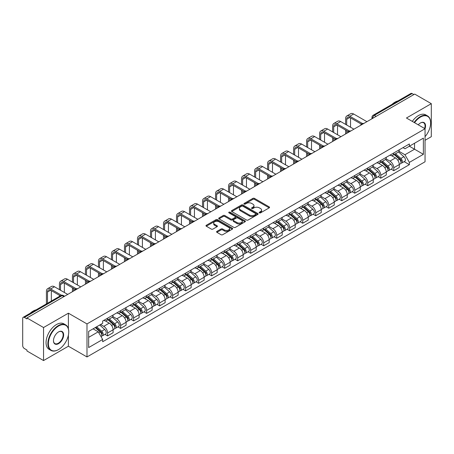 <?xml version="1.0" encoding="UTF-8"?>
<svg xmlns="http://www.w3.org/2000/svg" width="454" height="454" viewBox="0 0 454 454"><rect width="100%" height="100%" fill="white"/><g stroke="black" fill="none" stroke-linecap="round" stroke-linejoin="round"><path stroke-width="0.68" d="M259.376 212.869A0.812 0.465 0 0 0 260.522 212.869L269.222 207.847A1.158 0.67 0 0 0 269.557 207.376A1.158 0.67 0 0 0 269.222 206.905L254.49 198.398A1.158 0.67 0 0 0 252.85 198.398L244.156 203.42A0.812 0.465 0 0 0 243.917 203.75A0.812 0.465 0 0 0 244.156 204.079A0.812 0.465 0 0 0 245.302 204.079L246.426 203.432A3.706 2.139 0 0 1 251.664 203.432L252.889 204.141A3.706 2.139 0 0 1 253.979 205.651A3.706 2.139 0 0 1 252.889 207.166L251.766 207.813A0.812 0.465 0 0 0 251.527 208.142A0.812 0.465 0 0 0 251.766 208.477A0.812 0.465 0 0 0 252.912 208.477L254.036 207.824A3.706 2.139 0 0 1 259.274 207.824L260.505 208.534A3.706 2.139 0 0 1 261.589 210.049A3.706 2.139 0 0 1 260.505 211.558L259.376 212.211A0.812 0.465 0 0 0 259.143 212.54A0.812 0.465 0 0 0 259.376 212.869L259.376 212.211M216.916 231.381A1.158 0.67 0 0 0 216.581 231.852A1.158 0.67 0 0 0 216.916 232.329L221.053 234.712A1.158 0.67 0 0 0 222.687 234.712L232.346 229.139A1.158 0.67 0 0 0 232.686 228.663A1.158 0.67 0 0 0 232.346 228.192L217.614 219.685A1.158 0.67 0 0 0 215.979 219.685L206.32 225.263A1.158 0.67 0 0 0 205.98 225.734A1.158 0.67 0 0 0 206.32 226.206L211.309 229.088A1.158 0.67 0 0 0 212.949 229.088L217.08 226.705A1.158 0.67 0 0 0 217.421 226.234A1.158 0.67 0 0 0 217.08 225.757L214.606 224.327A3.099 1.788 0 0 1 213.698 223.067A3.099 1.788 0 0 1 215.61 221.416A3.099 1.788 0 0 1 218.987 221.802L228.685 227.403A3.099 1.788 0 0 1 229.593 228.663A3.099 1.788 0 0 1 227.681 230.314A3.099 1.788 0 0 1 224.304 229.928L222.687 228.998A1.158 0.67 0 0 0 221.053 228.998L216.916 231.381L216.916 232.329L221.053 229.957L221.053 228.998M86.992 323.923L68.395 313.186L43.544 327.533L26.951 317.953L414.706 94.086L431.3 103.665L406.449 118.012L425.046 128.749L86.992 323.923L86.992 356.952L425.046 161.777L425.046 128.749M246.505 220.02A1.158 0.67 0 0 0 248.145 220.02L257.804 214.441A1.158 0.67 0 0 0 258.139 213.97A1.158 0.67 0 0 0 257.804 213.493L243.072 204.992A1.158 0.67 0 0 0 241.432 204.992L231.773 210.565A1.158 0.67 0 0 0 231.432 211.036A1.158 0.67 0 0 0 231.773 211.513L246.505 220.02M229.276 213.045A0.812 0.465 0 0 1 230.099 213.159L230.099 212.194L245.075 220.843A1.158 0.67 0 0 1 245.415 221.319A1.158 0.67 0 0 1 245.075 221.79L235.416 227.363A1.158 0.67 0 0 1 233.782 227.363L219.044 218.862L223.181 216.49L223.181 215.525L219.044 217.914A1.158 0.67 0 0 0 218.709 218.385A1.158 0.67 0 0 0 219.044 218.862L219.044 217.914M223.181 216.49A1.158 0.67 0 0 1 224.815 216.49L224.815 215.525A1.158 0.67 0 0 0 223.181 215.525M224.815 215.525L230.791 218.976A1.158 0.67 0 0 0 232.431 218.976L235.172 217.392A1.158 0.67 0 0 0 235.507 216.921A1.158 0.67 0 0 0 235.172 216.45L228.952 212.858A0.812 0.465 0 0 1 228.714 212.529A0.812 0.465 0 0 1 229.213 212.097A0.812 0.465 0 0 1 230.099 212.194M43.544 327.533L43.544 360.561L26.951 350.982L26.951 350.017L24.368 348.524A2.361 1.362 -120 0 1 22.7 345.636L22.7 318.385A2.361 1.362 -120 0 1 23.188 317.306L60.961 295.497A2.361 1.362 60 0 1 62.141 295.616L24.368 317.425A2.361 1.362 -120 0 0 23.188 317.306M425.046 140.303L431.3 136.694L431.3 103.665M43.544 360.561L68.395 346.215L86.992 356.952M26.951 317.953L26.951 318.918L24.368 317.425M376.099 116.377L374.346 115.367A2.361 1.362 60 0 0 373.165 115.248L410.944 93.439A2.361 1.362 60 0 1 412.119 93.558L374.346 115.367A2.361 1.362 120 0 0 372.677 118.256L372.677 118.352M413.872 94.568L412.119 93.558M393.777 152.964A5.425 3.133 60 0 1 392.653 155.399L398.158 152.221A5.425 3.133 -120 0 0 399.282 149.786M385.962 158.809L389.941 161.102A5.425 3.133 60 0 1 393.777 167.747L399.282 164.569A5.425 3.133 -120 0 0 395.445 157.924L391.501 155.648M399.282 164.569L399.282 167.503L393.777 170.681L391.138 169.16M392.653 155.399A5.425 3.133 60 0 1 389.98 155.154M393.777 167.747L393.777 170.681M380.764 160.478A5.425 3.133 60 0 1 379.646 162.912L385.145 159.734A5.425 3.133 -120 0 0 386.269 157.3M378.131 176.668L380.77 178.195L386.269 175.017L386.269 172.077A5.425 3.133 -120 0 0 382.433 165.438L378.494 163.162M379.646 162.912A5.425 3.133 60 0 1 376.973 162.668M372.955 166.317L376.934 168.61A5.425 3.133 60 0 1 380.77 175.255L380.77 178.195M367.757 167.986A5.425 3.133 60 0 1 366.633 170.42L372.138 167.242A5.425 3.133 -120 0 0 373.262 164.808M365.118 184.182L367.757 185.703L373.262 182.525L373.262 179.591A5.425 3.133 -120 0 0 369.425 172.946L365.487 170.67M366.633 170.42A5.425 3.133 60 0 1 363.966 170.176M359.948 173.825L363.921 176.124A5.425 3.133 60 0 1 367.757 182.769L367.757 185.703M354.75 175.499A5.425 3.133 60 0 1 353.626 177.934L359.131 174.756A5.425 3.133 -120 0 0 360.255 172.321M352.111 191.69L354.75 193.211L360.255 190.039L360.255 187.099A5.425 3.133 -120 0 0 356.418 180.454L352.48 178.184M353.626 177.934A5.425 3.133 60 0 1 350.953 177.684M346.941 181.339L350.914 183.632A5.425 3.133 60 0 1 354.75 190.277L354.75 193.211M341.743 183.007A5.425 3.133 60 0 1 340.619 185.442L346.124 182.264A5.425 3.133 -120 0 0 347.248 179.829M339.104 199.198L341.743 200.725L347.248 197.547L347.248 194.607A5.425 3.133 -120 0 0 343.411 187.967L339.473 185.692M340.619 185.442A5.425 3.133 60 0 1 337.946 185.198M333.928 188.847L337.907 191.145A5.425 3.133 60 0 1 341.743 197.785L341.743 200.725M328.73 190.515A5.425 3.133 60 0 1 327.612 192.95L333.111 189.778A5.425 3.133 -120 0 0 334.235 187.337M326.097 206.712L328.736 208.233L334.235 205.055L334.235 202.121A5.425 3.133 -120 0 0 330.399 195.475L326.46 193.2M327.612 192.95A5.425 3.133 60 0 1 324.939 192.706M320.921 196.361L324.899 198.653A5.425 3.133 60 0 1 328.736 205.299L328.736 208.233M315.723 198.029A5.425 3.133 60 0 1 314.599 200.464L320.104 197.286A5.425 3.133 -120 0 0 321.228 194.851M313.084 214.22L315.723 215.746L321.228 212.568L321.228 209.629A5.425 3.133 -120 0 0 317.391 202.989L313.453 200.713M314.599 200.464A5.425 3.133 60 0 1 311.932 200.22M307.914 203.869L311.887 206.161A5.425 3.133 60 0 1 315.723 212.807L315.723 215.746M302.716 205.537A5.425 3.133 60 0 1 301.592 207.972L307.097 204.794A5.425 3.133 -120 0 0 308.221 202.359M300.077 221.734L302.716 223.254L308.221 220.077L308.221 217.143A5.425 3.133 -120 0 0 304.384 210.497L300.446 208.221M301.592 207.972A5.425 3.133 60 0 1 298.919 207.728M294.907 211.382L298.88 213.675A5.425 3.133 60 0 1 302.716 220.321L302.716 223.254M289.709 213.051A5.425 3.133 60 0 1 288.585 215.485L294.09 212.307A5.425 3.133 -120 0 0 295.214 209.873M287.07 229.242L289.709 230.768L295.214 227.59L295.214 224.651A5.425 3.133 -120 0 0 291.377 218.005L287.439 215.735M288.585 215.485A5.425 3.133 60 0 1 285.912 215.241M281.894 218.89L285.872 221.183A5.425 3.133 60 0 1 289.709 227.829L289.709 230.768M276.702 220.559A5.425 3.133 60 0 1 275.578 222.993L281.077 219.815A5.425 3.133 -120 0 0 282.201 217.381M274.063 236.755L276.702 238.276L282.201 235.098L282.201 232.164A5.425 3.133 -120 0 0 278.364 225.519L274.426 223.243M275.578 222.993A5.425 3.133 60 0 1 272.905 222.749M268.887 226.398L272.865 228.697A5.425 3.133 60 0 1 276.702 235.337L276.702 238.276M263.689 228.067A5.425 3.133 60 0 1 262.565 230.507L268.07 227.329A5.425 3.133 -120 0 0 269.194 224.895M261.05 244.263L263.689 245.784L269.194 242.606L269.194 239.672A5.425 3.133 -120 0 0 265.357 233.027L261.419 230.751M262.565 230.507A5.425 3.133 60 0 1 259.898 230.257M255.88 233.912L259.853 236.205A5.425 3.133 60 0 1 263.689 242.85L263.689 245.784M250.682 235.581A5.425 3.133 60 0 1 249.558 238.015L255.063 234.837A5.425 3.133 -120 0 0 256.187 232.403M248.043 251.771L250.682 253.298L256.187 250.12L256.187 247.18A5.425 3.133 -120 0 0 252.35 240.541L248.412 238.265M249.558 238.015A5.425 3.133 60 0 1 246.891 237.771M242.873 241.42L246.845 243.719A5.425 3.133 60 0 1 250.682 250.358L250.682 253.298M237.675 243.089A5.425 3.133 60 0 1 236.551 245.523L242.056 242.345A5.425 3.133 -120 0 0 243.179 239.911M235.036 259.285L237.675 260.806L243.179 257.628L243.179 254.694A5.425 3.133 -120 0 0 239.343 248.049L235.405 245.773M236.551 245.523A5.425 3.133 60 0 1 233.878 245.279M229.86 248.934L233.838 251.227A5.425 3.133 60 0 1 237.675 257.872L237.675 260.806M224.668 250.602A5.425 3.133 60 0 1 223.544 253.037L229.043 249.859A5.425 3.133 -120 0 0 230.167 247.424M222.029 266.793L224.668 268.32L230.167 265.142L230.167 262.202A5.425 3.133 -120 0 0 226.33 255.557L222.392 253.287M223.544 253.037A5.425 3.133 60 0 1 220.871 252.793M216.853 256.442L220.831 258.735A5.425 3.133 60 0 1 224.668 265.38L224.668 268.32M211.655 258.11A5.425 3.133 60 0 1 210.531 260.545L216.036 257.367A5.425 3.133 -120 0 0 217.16 254.932M209.016 274.307L211.655 275.828L217.16 272.65L217.16 269.716A5.425 3.133 -120 0 0 213.323 263.07L209.385 260.795M210.531 260.545A5.425 3.133 60 0 1 207.864 260.301M203.846 263.95L207.819 266.248A5.425 3.133 60 0 1 211.655 272.894L211.655 275.828M198.648 265.624A5.425 3.133 60 0 1 197.524 268.059L203.029 264.881A5.425 3.133 -120 0 0 204.152 262.446M196.009 281.815L198.648 283.336L204.152 280.163L204.152 277.224A5.425 3.133 -120 0 0 200.316 270.578L196.378 268.308M197.524 268.059A5.425 3.133 60 0 1 194.857 267.809M190.839 271.464L194.811 273.756A5.425 3.133 60 0 1 198.648 280.402L198.648 283.336M185.641 273.132A5.425 3.133 60 0 1 184.517 275.567L190.022 272.389A5.425 3.133 -120 0 0 191.145 269.954M183.002 289.323L185.641 290.849L191.145 287.671L191.145 284.732A5.425 3.133 -120 0 0 187.309 278.092L183.371 275.816M184.517 275.567A5.425 3.133 60 0 1 181.844 275.323M177.826 278.972L181.804 281.27A5.425 3.133 60 0 1 185.641 287.91L185.641 290.849M172.633 280.64A5.425 3.133 60 0 1 171.51 283.075L177.009 279.902A5.425 3.133 -120 0 0 178.133 277.462M169.995 296.837L172.633 298.357L178.133 295.179L178.133 292.245A5.425 3.133 -120 0 0 174.296 285.6L170.358 283.324M171.51 283.075A5.425 3.133 60 0 1 168.837 282.831M164.819 286.485L168.797 288.778A5.425 3.133 60 0 1 172.633 295.423L172.633 298.357M159.621 288.154A5.425 3.133 60 0 1 158.497 290.588L164.002 287.41A5.425 3.133 -120 0 0 165.125 284.976M156.982 304.345L159.621 305.871L165.125 302.693L165.125 299.754A5.425 3.133 -120 0 0 161.289 293.114L157.351 290.838M158.497 290.588A5.425 3.133 60 0 1 155.83 290.344M151.812 293.993L155.784 296.286A5.425 3.133 60 0 1 159.621 302.931L159.621 305.871M146.614 295.662A5.425 3.133 60 0 1 145.49 298.096L150.995 294.918A5.425 3.133 -120 0 0 152.118 292.484M143.975 311.858L146.614 313.379L152.118 310.201L152.118 307.267A5.425 3.133 -120 0 0 148.282 300.622L144.344 298.346M145.49 298.096A5.425 3.133 60 0 1 142.823 297.852M138.805 301.501L142.777 303.8A5.425 3.133 60 0 1 146.614 310.445L146.614 313.379M133.607 303.176A5.425 3.133 60 0 1 132.483 305.61L137.988 302.432A5.425 3.133 -120 0 0 139.111 299.998M130.968 319.366L133.607 320.893L139.111 317.715L139.111 314.775A5.425 3.133 -120 0 0 135.275 308.13L131.337 305.86M132.483 305.61A5.425 3.133 60 0 1 129.81 305.366M125.798 309.015L129.77 311.308A5.425 3.133 60 0 1 133.607 317.953L133.607 320.893M120.599 310.684A5.425 3.133 60 0 1 119.476 313.118L124.975 309.94A5.425 3.133 -120 0 0 126.099 307.506M117.961 326.874L120.599 328.401L126.099 325.223L126.099 322.289A5.425 3.133 -120 0 0 122.262 315.644L118.324 313.368M119.476 313.118A5.425 3.133 60 0 1 116.803 312.874M112.785 316.523L116.763 318.821A5.425 3.133 60 0 1 120.599 325.461L120.599 328.401M107.587 318.192A5.425 3.133 60 0 1 106.463 320.632L111.968 317.454A5.425 3.133 -120 0 0 113.091 315.019M104.948 334.388L107.587 335.909L113.091 332.731L113.091 329.797A5.425 3.133 -120 0 0 109.255 323.152L105.317 320.876M106.463 320.632A5.425 3.133 60 0 1 103.796 320.382M100.584 324.502L103.75 326.33A5.425 3.133 60 0 1 107.587 332.975L107.587 335.909M402.987 147.646L404.951 148.776L423.378 138.135L414.542 143.243L414.542 149.213L404.951 154.746L398.975 151.296M88.661 337.356L98.251 331.817L102.666 339.473L88.661 347.56L88.661 331.386L102.666 323.299L102.666 321.035L409.372 143.963L409.372 146.228L423.378 154.315L409.372 162.401L404.951 154.746M423.378 138.135L423.378 154.315M102.666 339.473L102.666 341.737L409.372 164.666L409.372 162.401M68.395 313.186L68.395 328.798M68.395 335.092L68.395 346.215M98.251 331.817L93.081 328.832M404.145 161.647L409.372 164.666M259.699 212.983L260.505 212.523A3.706 2.139 0 0 0 261.589 211.008L261.589 210.049M253.979 205.651L253.979 206.615A3.706 2.139 0 0 1 252.889 208.125L252.089 208.59M269.205 207.858L254.49 199.363A1.158 0.67 0 0 0 252.85 199.363L244.479 204.192M257.787 214.453L243.072 205.951A1.158 0.67 0 0 0 241.432 205.951L231.79 211.519M255.755 214.299A0.812 0.465 0 0 0 255.994 213.97A0.812 0.465 0 0 0 255.755 213.635L242.822 206.173A0.812 0.465 0 0 0 241.676 206.173L240.489 206.854A3.706 2.139 0 0 0 239.406 208.369A3.706 2.139 0 0 0 240.489 209.879L249.331 214.986A3.706 2.139 0 0 0 254.569 214.986L255.755 214.299L255.755 215.264A0.812 0.465 0 0 0 255.994 214.929L255.994 213.97M239.406 208.369L239.406 209.334A3.706 2.139 0 0 0 240.489 210.843L240.489 209.879M255.755 215.264L254.569 215.945A3.706 2.139 0 0 1 249.331 215.945L240.489 210.843M224.815 216.49L230.791 219.94A1.158 0.67 0 0 0 232.431 219.94L235.172 218.357A1.158 0.67 0 0 0 235.507 217.886L235.507 216.921M230.099 213.159L245.058 221.796M236.994 222.556A3.099 1.788 0 0 0 240.365 222.942A3.099 1.788 0 0 0 242.277 221.291A3.099 1.788 0 0 0 241.369 220.031L237.953 218.056A1.158 0.67 0 0 0 236.318 218.056L233.572 219.64A1.158 0.67 0 0 0 233.237 220.111A1.158 0.67 0 0 0 233.572 220.582L236.994 222.556L236.994 223.521A3.099 1.788 0 0 0 240.365 223.907A3.099 1.788 0 0 0 242.277 222.256L242.277 221.291M233.237 220.111L233.237 221.075A1.158 0.67 0 0 0 233.572 221.546L233.572 220.582M236.994 223.521L233.572 221.546M229.593 228.663L229.593 229.628A3.099 1.788 0 0 1 227.681 231.279A3.099 1.788 0 0 1 224.304 230.893L222.687 229.957A1.158 0.67 0 0 0 221.053 229.957M213.698 223.067L213.698 224.026A3.099 1.788 0 0 0 214.606 225.292L214.606 224.327M217.08 225.757L217.08 226.705L214.606 225.292M232.329 229.145L217.614 220.65A1.158 0.67 0 0 0 215.979 220.65L206.332 226.217M394.151 154.536L399.452 159.263A2.951 1.703 60 0 1 400.377 163.826L399.276 164.462M394.293 154.661L396.785 156.102M394.685 154.224L400.587 159.49A1.413 0.817 60 0 1 401.03 161.675A1.413 0.817 60 0 1 400.899 161.726M395.57 153.719L400.871 158.446A2.951 1.703 60 0 1 401.796 163.003A2.951 1.703 60 0 1 400.905 163.099M398.527 151.942L403.873 156.715A2.951 1.703 60 0 1 404.798 161.272L401.796 163.003M346.703 125.02L346.703 119.288A4.421 2.554 60 0 1 347.616 117.263A4.421 2.554 60 0 1 349.83 117.484L361.316 124.118M366.923 121.672L353.666 114.016A5.953 3.439 -120 0 0 350.687 113.721L346.85 115.935A5.953 3.439 -120 0 0 345.619 118.664L345.619 124.39M362.394 123.488L349.83 116.23A5.953 3.439 -120 0 0 346.85 115.935M345.619 130.071L345.619 133.975M346.703 133.345L346.703 130.701M350.539 127.233L350.539 117.892M381.144 162.044L386.445 166.777A2.951 1.703 60 0 1 387.37 171.334L386.269 171.97M381.286 162.169L383.778 163.61M381.678 161.738L387.574 166.998A1.413 0.817 60 0 1 388.022 169.189A1.413 0.817 60 0 1 387.892 169.24M382.563 161.227L387.864 165.954A2.951 1.703 60 0 1 388.789 170.517A2.951 1.703 60 0 1 387.898 170.608M385.514 159.45L390.866 164.223A2.951 1.703 60 0 1 391.791 168.78L388.789 170.517M368.137 169.558L373.438 174.285A2.951 1.703 60 0 1 374.363 178.842L373.262 179.478M368.273 169.683L370.77 171.124M368.671 169.246L374.567 174.512A1.413 0.817 60 0 1 375.01 176.697A1.413 0.817 60 0 1 374.885 176.748M369.55 168.735L374.851 173.468A2.951 1.703 60 0 1 375.776 178.025A2.951 1.703 60 0 1 374.891 178.121M372.507 166.964L377.853 171.731A2.951 1.703 60 0 1 378.778 176.294L375.776 178.025M333.696 132.528L333.696 126.802A4.421 2.554 60 0 1 334.609 124.776A4.421 2.554 60 0 1 336.823 124.992L348.309 131.626M353.916 129.18L340.659 121.53A5.953 3.439 -120 0 0 337.68 121.235L333.843 123.448A5.953 3.439 -120 0 0 332.612 126.172L332.612 131.904M349.387 130.996L336.823 123.743A5.953 3.439 -120 0 0 333.843 123.448M332.612 137.585L332.612 141.483M333.696 140.859L333.696 138.209M337.532 134.742L337.532 125.4M320.689 140.036L320.689 134.31A4.421 2.554 60 0 1 321.602 132.284A4.421 2.554 60 0 1 323.816 132.506L335.302 139.14M340.909 136.694L327.652 129.038A5.953 3.439 -120 0 0 324.672 128.743L320.836 130.956A5.953 3.439 -120 0 0 319.605 133.686L319.605 139.412M336.38 138.51L323.816 131.251A5.953 3.439 -120 0 0 320.836 130.956M319.605 145.093L319.605 148.991M320.689 148.367L320.689 145.723M324.519 142.255L324.519 132.914M425.046 136.682A14.386 8.308 120 0 0 430.63 122.972A14.386 8.308 120 0 0 420.461 117.098A14.386 8.308 120 0 0 414.553 122.694M414.122 122.444A14.744 8.512 -60 0 1 420.211 116.667A14.744 8.512 -60 0 1 427.577 115.935A14.744 8.512 -60 0 1 430.63 122.682A14.744 8.512 -60 0 1 430.63 122.83M418.253 124.827A7.196 4.154 -60 0 1 420.461 122.972L420.461 122.972A7.196 4.154 -60 0 1 425.04 128.749M424.604 128.493A6.838 3.95 120 0 0 423.627 122.779A6.838 3.95 120 0 0 420.33 123.045M392.046 104.346A14.744 8.512 -60 0 1 395.025 102.127A14.744 8.512 -60 0 1 398.005 100.907M412.289 121.383A14.744 8.512 -60 0 1 418.372 115.605A14.744 8.512 -60 0 1 425.744 114.873L427.577 115.935M58.305 349.682L58.555 349.535A14.386 8.308 120 0 0 68.73 331.914A14.386 8.308 120 0 0 58.555 326.04A14.386 8.308 120 0 0 48.385 343.661A14.386 8.308 120 0 0 58.555 349.535L58.305 349.682A14.744 8.512 -60 0 1 50.939 350.409A14.744 8.512 -60 0 1 48.674 338.599A14.744 8.512 -60 0 1 58.305 325.609A14.744 8.512 -60 0 1 65.677 324.877A14.744 8.512 -60 0 1 68.73 331.624A14.744 8.512 -60 0 1 68.73 331.772M58.555 331.914L58.555 331.914A7.196 4.154 -60 0 1 63.645 334.853A7.196 4.154 -60 0 1 58.555 343.661A7.196 4.154 -60 0 1 53.47 340.727A7.196 4.154 -60 0 1 58.555 331.914L58.555 331.914M53.47 340.579A6.838 3.95 120 0 0 54.889 343.57A6.838 3.95 120 0 0 58.305 343.23A6.838 3.95 120 0 0 62.777 337.203A6.838 3.95 120 0 0 61.727 331.721A6.838 3.95 120 0 0 58.43 331.988M30.146 313.288A14.744 8.512 -60 0 1 33.125 311.069A14.744 8.512 -60 0 1 36.104 309.849M50.939 350.409L49.1 349.353A14.744 8.512 -60 0 1 46.841 337.538A14.744 8.512 -60 0 1 56.472 324.548A14.744 8.512 -60 0 1 63.844 323.821L65.677 324.877M355.124 177.066L360.425 181.799A2.951 1.703 60 0 1 361.35 186.356L360.255 186.991M355.266 177.191L357.763 178.632M355.664 176.759L361.56 182.02A1.413 0.817 60 0 1 362.003 184.211A1.413 0.817 60 0 1 361.872 184.262M356.543 176.248L361.844 180.976A2.951 1.703 60 0 1 362.769 185.538A2.951 1.703 60 0 1 361.878 185.629M359.5 174.472L364.846 179.245A2.951 1.703 60 0 1 365.771 183.802L362.769 185.538M342.117 184.574L347.418 189.307A2.951 1.703 60 0 1 348.343 193.864L347.242 194.499M342.259 184.704L344.751 186.14M342.651 184.267L348.553 189.534A1.413 0.817 60 0 1 348.995 191.719A1.413 0.817 60 0 1 348.865 191.77M343.536 183.757L348.837 188.489A2.951 1.703 60 0 1 349.762 193.046A2.951 1.703 60 0 1 348.871 193.143M346.493 181.986L351.839 186.753A2.951 1.703 60 0 1 352.764 191.316L349.762 193.046M329.11 192.087L334.411 196.815A2.951 1.703 60 0 1 335.336 201.377L334.235 202.013M329.252 192.212L331.743 193.654M329.644 191.775L335.54 197.042A1.413 0.817 60 0 1 335.988 199.232A1.413 0.817 60 0 1 335.858 199.283M330.529 191.27L335.829 195.997A2.951 1.703 60 0 1 336.755 200.554A2.951 1.703 60 0 1 335.864 200.651M333.48 189.494L338.832 194.267A2.951 1.703 60 0 1 339.757 198.824L336.755 200.554M307.676 147.55L307.676 141.818A4.421 2.554 60 0 1 308.595 139.798A4.421 2.554 60 0 1 310.803 140.014L322.295 146.648M327.901 144.202L314.639 136.546A5.953 3.439 -120 0 0 311.665 136.251L307.829 138.47A5.953 3.439 -120 0 0 306.592 141.194L306.592 146.926M323.367 146.018L310.803 138.765A5.953 3.439 -120 0 0 307.829 138.47M306.592 152.606L306.592 156.505M307.676 155.875L307.676 153.231M311.512 149.763L311.512 140.422M294.669 155.058L294.669 149.332A4.421 2.554 60 0 1 295.582 147.306A4.421 2.554 60 0 1 297.796 147.527L309.282 154.156M314.889 151.715L301.632 144.06A5.953 3.439 -120 0 0 298.653 143.765L294.816 145.978A5.953 3.439 -120 0 0 293.585 148.702L293.585 154.434M310.36 153.526L297.796 146.273A5.953 3.439 -120 0 0 294.816 145.978M293.585 160.114L293.585 164.013M294.669 163.389L294.669 160.739M298.505 157.277L298.505 147.936M281.662 162.572L281.662 156.84A4.421 2.554 60 0 1 282.575 154.814A4.421 2.554 60 0 1 284.789 155.035L296.275 161.669M301.882 159.223L288.625 151.568A5.953 3.439 -120 0 0 285.645 151.273L281.809 153.492A5.953 3.439 -120 0 0 280.578 156.216L280.578 161.942M297.353 161.039L284.789 153.781A5.953 3.439 -120 0 0 281.809 153.492M280.578 167.622L280.578 171.527M281.662 170.897L281.662 168.252M285.498 164.785L285.498 155.444M316.103 199.595L321.404 204.328A2.951 1.703 60 0 1 322.329 208.885L321.228 209.521M316.239 199.72L318.736 201.162M316.637 199.289L322.533 204.55A1.413 0.817 60 0 1 322.976 206.74A1.413 0.817 60 0 1 322.851 206.791M317.516 198.778L322.817 203.511A2.951 1.703 60 0 1 323.747 208.068A2.951 1.703 60 0 1 322.856 208.165M320.473 197.002L325.819 201.775A2.951 1.703 60 0 1 326.744 206.332L323.747 208.068M268.654 170.08L268.654 164.354A4.421 2.554 60 0 1 269.568 162.328A4.421 2.554 60 0 1 271.781 162.543L283.268 169.177M288.875 166.737L275.618 159.082A5.953 3.439 -120 0 0 272.638 158.787L268.802 161A5.953 3.439 -120 0 0 267.571 163.724L267.571 169.456M284.346 168.548L271.781 161.295A5.953 3.439 -120 0 0 268.802 161M267.571 175.136L267.571 179.035M268.654 178.411L268.654 175.76M272.491 172.293L272.491 162.958M303.09 207.109L308.391 211.836A2.951 1.703 60 0 1 309.316 216.399L308.221 217.029M303.232 207.234L305.729 208.675M303.63 206.797L309.526 212.063A1.413 0.817 60 0 1 309.969 214.248A1.413 0.817 60 0 1 309.838 214.299M304.509 206.286L309.81 211.019A2.951 1.703 60 0 1 310.735 215.576A2.951 1.703 60 0 1 309.844 215.673M307.466 204.516L312.812 209.288A2.951 1.703 60 0 1 313.737 213.845L310.735 215.576M255.642 177.593L255.642 171.862A4.421 2.554 60 0 1 256.561 169.836A4.421 2.554 60 0 1 258.769 170.057L270.261 176.691M275.867 174.245L262.605 166.59A5.953 3.439 -120 0 0 259.631 166.295L255.795 168.508A5.953 3.439 -120 0 0 254.558 171.237L254.558 176.964M271.333 176.061L258.769 168.803A5.953 3.439 -120 0 0 255.795 168.508M254.558 182.644L254.558 186.543M255.642 185.919L255.642 183.274M259.478 179.807L259.478 170.466M290.083 214.617L295.384 219.35A2.951 1.703 60 0 1 296.309 223.907L295.208 224.543M290.225 214.742L292.716 216.183M290.617 214.311L296.519 219.571A1.413 0.817 60 0 1 296.961 221.762A1.413 0.817 60 0 1 296.831 221.813M291.502 213.8L296.803 218.527A2.951 1.703 60 0 1 297.728 223.09A2.951 1.703 60 0 1 296.837 223.181M294.459 212.024L299.805 216.796A2.951 1.703 60 0 1 300.73 221.353L297.728 223.09M242.635 185.101L242.635 179.37A4.421 2.554 60 0 1 243.548 177.349A4.421 2.554 60 0 1 245.762 177.565L257.248 184.199M262.855 181.753L249.598 174.098A5.953 3.439 -120 0 0 246.618 173.808L242.782 176.021A5.953 3.439 -120 0 0 241.551 178.745L241.551 184.477M258.326 183.569L245.762 176.317A5.953 3.439 -120 0 0 242.782 176.021M241.551 190.158L241.551 194.057M242.635 193.432L242.635 190.782M246.471 187.315L246.471 177.974M277.076 222.131L282.377 226.858A2.951 1.703 60 0 1 283.302 231.415L282.201 232.051M277.218 222.256L279.709 223.691M277.61 221.819L283.506 227.085A1.413 0.817 60 0 1 283.954 229.27A1.413 0.817 60 0 1 283.824 229.321M278.495 221.308L283.795 226.041A2.951 1.703 60 0 1 284.72 230.598A2.951 1.703 60 0 1 283.829 230.694M281.446 219.537L286.797 224.304A2.951 1.703 60 0 1 287.723 228.867L284.72 230.598M229.628 192.609L229.628 186.883A4.421 2.554 60 0 1 230.541 184.857A4.421 2.554 60 0 1 232.754 185.079L244.241 191.707M249.848 189.267L236.591 181.611A5.953 3.439 -120 0 0 233.611 181.316L229.775 183.529A5.953 3.439 -120 0 0 228.544 186.259L228.544 191.985M245.319 191.077L232.754 183.825A5.953 3.439 -120 0 0 229.775 183.529M228.544 197.666L228.544 201.565M229.628 200.94L229.628 198.29M233.464 194.828L233.464 185.487M264.069 229.639L269.37 234.366A2.951 1.703 60 0 1 270.295 238.929L269.194 239.564M264.205 229.764L266.702 231.205M264.603 229.332L270.499 234.593A1.413 0.817 60 0 1 270.942 236.784A1.413 0.817 60 0 1 270.817 236.835M265.482 228.822L270.783 233.549A2.951 1.703 60 0 1 271.713 238.112A2.951 1.703 60 0 1 270.822 238.202M268.439 227.045L273.785 231.818A2.951 1.703 60 0 1 274.715 236.375L271.713 238.112M251.056 237.147L256.357 241.88A2.951 1.703 60 0 1 257.282 246.437L256.187 247.072M251.198 237.272L253.695 238.713M251.595 236.84L257.492 242.101A1.413 0.817 60 0 1 257.934 244.292A1.413 0.817 60 0 1 257.804 244.343M252.475 236.33L257.776 241.063A2.951 1.703 60 0 1 258.701 245.62A2.951 1.703 60 0 1 257.81 245.716M255.432 234.553L260.778 239.326A2.951 1.703 60 0 1 261.703 243.889L258.701 245.62M238.049 244.661L243.35 249.388A2.951 1.703 60 0 1 244.275 253.951L243.174 254.586M238.191 244.785L240.688 246.227M238.583 244.348L244.485 249.615A1.413 0.817 60 0 1 244.927 251.8A1.413 0.817 60 0 1 244.797 251.851M239.468 243.843L244.768 248.571A2.951 1.703 60 0 1 245.693 253.128A2.951 1.703 60 0 1 244.802 253.224M242.425 242.067L247.771 246.84A2.951 1.703 60 0 1 248.696 251.397L245.693 253.128M225.042 252.169L230.343 256.902A2.951 1.703 60 0 1 231.268 261.459L230.167 262.094M225.184 252.293L227.675 253.735M225.576 251.862L231.472 257.123A1.413 0.817 60 0 1 231.92 259.313A1.413 0.817 60 0 1 231.79 259.365M226.461 251.351L231.761 256.079A2.951 1.703 60 0 1 232.686 260.641A2.951 1.703 60 0 1 231.795 260.732M229.412 249.575L234.763 254.348A2.951 1.703 60 0 1 235.688 258.905L232.686 260.641M212.035 259.682L217.335 264.41A2.951 1.703 60 0 1 218.261 268.967L217.16 269.602M212.171 259.807L214.668 261.249M212.568 259.37L218.465 264.637A1.413 0.817 60 0 1 218.907 266.821A1.413 0.817 60 0 1 218.783 266.873M213.448 258.859L218.749 263.592A2.951 1.703 60 0 1 219.679 268.149A2.951 1.703 60 0 1 218.788 268.246M216.405 257.089L221.751 261.856A2.951 1.703 60 0 1 222.681 266.419L219.679 268.149M199.022 267.19L204.323 271.923A2.951 1.703 60 0 1 205.253 276.48L204.152 277.116M199.164 267.315L201.661 268.757M199.561 266.884L205.458 272.145A1.413 0.817 60 0 1 205.9 274.335A1.413 0.817 60 0 1 205.77 274.386M200.441 266.373L205.741 271.1A2.951 1.703 60 0 1 206.666 275.663A2.951 1.703 60 0 1 205.776 275.754M203.398 264.597L208.744 269.37A2.951 1.703 60 0 1 209.669 273.927L206.666 275.663M216.62 200.123L216.62 194.391A4.421 2.554 60 0 1 217.534 192.371A4.421 2.554 60 0 1 219.747 192.587L231.234 199.221M236.84 196.775L223.584 189.119A5.953 3.439 -120 0 0 220.604 188.824L216.768 191.043A5.953 3.439 -120 0 0 215.537 193.767L215.537 199.493M232.312 198.591L219.747 191.338A5.953 3.439 -120 0 0 216.768 191.043M215.537 205.18L215.537 209.078M216.62 208.448L216.62 205.804M220.457 202.336L220.457 192.995M203.608 207.631L203.608 201.905A4.421 2.554 60 0 1 204.527 199.879A4.421 2.554 60 0 1 206.735 200.101L218.226 206.729M223.833 204.289L210.571 196.633A5.953 3.439 -120 0 0 207.597 196.338L203.761 198.551A5.953 3.439 -120 0 0 202.524 201.275L202.524 207.007M219.299 206.099L206.735 198.846A5.953 3.439 -120 0 0 203.761 198.551M202.524 212.688L202.524 216.586M203.608 215.962L203.608 213.312M207.444 209.844L207.444 200.509M190.601 215.145L190.601 209.413A4.421 2.554 60 0 1 191.52 207.387A4.421 2.554 60 0 1 193.727 207.609L205.214 214.243M210.821 211.797L197.564 204.141A5.953 3.439 -120 0 0 194.584 203.846L190.748 206.059A5.953 3.439 -120 0 0 189.517 208.789L189.517 214.515M206.292 213.613L193.727 206.354A5.953 3.439 -120 0 0 190.748 206.059M189.517 220.196L189.517 224.1M190.601 223.47L190.601 220.826M194.437 217.358L194.437 208.017M177.593 222.653L177.593 216.927A4.421 2.554 60 0 1 178.507 214.901A4.421 2.554 60 0 1 180.72 215.117L192.207 221.751M197.813 219.305L184.557 211.655A5.953 3.439 -120 0 0 181.577 211.36L177.741 213.573A5.953 3.439 -120 0 0 176.51 216.297L176.51 222.029M193.285 221.121L180.72 213.868A5.953 3.439 -120 0 0 177.741 213.573M176.51 227.709L176.51 231.608M177.593 230.984L177.593 228.334M181.43 224.866L181.43 215.525M164.586 230.161L164.586 224.435A4.421 2.554 60 0 1 165.5 222.409A4.421 2.554 60 0 1 167.713 222.63L179.199 229.264M184.806 226.818L171.55 219.163A5.953 3.439 -120 0 0 168.57 218.868L164.734 221.081A5.953 3.439 -120 0 0 163.502 223.811L163.502 229.537M180.278 228.629L167.713 221.376A5.953 3.439 -120 0 0 164.734 221.081M163.502 235.217L163.502 239.116M164.586 238.492L164.586 235.842M168.423 232.38L168.423 223.039M151.574 237.675L151.574 231.943A4.421 2.554 60 0 1 152.493 229.923A4.421 2.554 60 0 1 154.701 230.138L166.192 236.772M171.799 234.326L158.537 226.671A5.953 3.439 -120 0 0 155.563 226.376L151.727 228.595A5.953 3.439 -120 0 0 150.49 231.319L150.49 237.05M167.265 236.142L154.701 228.89A5.953 3.439 -120 0 0 151.727 228.595M150.49 242.731L150.49 246.63M151.574 246L151.574 243.355M155.41 239.888L155.41 230.547M186.015 274.698L191.316 279.431A2.951 1.703 60 0 1 192.241 283.988L191.14 284.624M186.157 274.829L188.654 276.265M186.549 274.392L192.451 279.653A1.413 0.817 60 0 1 192.893 281.843A1.413 0.817 60 0 1 192.763 281.894M187.434 273.881L192.734 278.614A2.951 1.703 60 0 1 193.659 283.171A2.951 1.703 60 0 1 192.768 283.268M190.391 272.111L195.736 276.878A2.951 1.703 60 0 1 196.661 281.44L193.659 283.171M138.566 245.183L138.566 239.457A4.421 2.554 60 0 1 139.486 237.431A4.421 2.554 60 0 1 141.693 237.652L153.18 244.28M158.787 241.84L145.53 234.185A5.953 3.439 -120 0 0 142.55 233.889L138.714 236.103A5.953 3.439 -120 0 0 137.483 238.827L137.483 244.558M154.258 243.65L141.693 236.398A5.953 3.439 -120 0 0 138.714 236.103M137.483 250.239L137.483 254.138M138.566 253.514L138.566 250.863M142.403 247.402L142.403 238.061M173.008 282.212L178.308 286.939A2.951 1.703 60 0 1 179.234 291.502L178.133 292.138M173.15 282.337L175.641 283.778M173.542 281.9L179.438 287.166A1.413 0.817 60 0 1 179.886 289.357A1.413 0.817 60 0 1 179.756 289.408M174.427 281.395L179.727 286.122A2.951 1.703 60 0 1 180.652 290.679A2.951 1.703 60 0 1 179.761 290.776M177.378 279.619L182.729 284.391A2.951 1.703 60 0 1 183.654 288.948L180.652 290.679M125.559 252.696L125.559 246.965A4.421 2.554 60 0 1 126.473 244.939A4.421 2.554 60 0 1 128.686 245.16L140.173 251.794M145.779 249.348L132.523 241.693A5.953 3.439 -120 0 0 129.543 241.397L125.707 243.611A5.953 3.439 -120 0 0 124.475 246.34L124.475 252.066M141.251 251.164L128.686 243.906A5.953 3.439 -120 0 0 125.707 243.611M124.475 257.747L124.475 261.652M125.559 261.022L125.559 258.377M129.396 254.91L129.396 245.569M160.001 289.72L165.301 294.453A2.951 1.703 60 0 1 166.226 299.01L165.125 299.646M160.137 289.845L162.634 291.286M160.534 289.414L166.431 294.674A1.413 0.817 60 0 1 166.873 296.865A1.413 0.817 60 0 1 166.749 296.916M161.414 288.903L166.714 293.636A2.951 1.703 60 0 1 167.645 298.193A2.951 1.703 60 0 1 166.754 298.289M164.371 287.127L169.717 291.899A2.951 1.703 60 0 1 170.647 296.456L167.645 298.193M112.552 260.204L112.552 254.478A4.421 2.554 60 0 1 113.466 252.452A4.421 2.554 60 0 1 115.679 252.668L127.165 259.302M132.772 256.862L119.516 249.206A5.953 3.439 -120 0 0 116.536 248.911L112.7 251.124A5.953 3.439 -120 0 0 111.468 253.848L111.468 259.58M128.244 258.672L115.679 251.42A5.953 3.439 -120 0 0 112.7 251.124M111.468 265.261L111.468 269.16M112.552 268.535L112.552 265.885M116.389 262.418L116.389 253.082M146.988 297.234L152.289 301.961A2.951 1.703 60 0 1 153.219 306.524L152.118 307.154M147.13 297.359L149.627 298.8M147.527 296.922L153.424 302.188A1.413 0.817 60 0 1 153.866 304.373A1.413 0.817 60 0 1 153.741 304.424M148.407 296.411L153.707 301.144A2.951 1.703 60 0 1 154.632 305.701A2.951 1.703 60 0 1 153.741 305.797M151.364 294.64L156.709 299.413A2.951 1.703 60 0 1 157.634 303.97L154.632 305.701M99.54 267.718L99.54 261.986A4.421 2.554 60 0 1 100.459 259.96A4.421 2.554 60 0 1 102.666 260.182L114.158 266.816M119.765 264.37L106.503 256.714A5.953 3.439 -120 0 0 103.529 256.419L99.693 258.632A5.953 3.439 -120 0 0 98.456 261.362L98.456 267.088M115.231 266.186L102.666 258.928A5.953 3.439 -120 0 0 99.693 258.632M98.456 272.769L98.456 276.668M99.54 276.043L99.54 273.399M103.376 269.931L103.376 260.59M133.981 304.742L139.282 309.475A2.951 1.703 60 0 1 140.207 314.032L139.106 314.667M134.123 304.867L136.62 306.308M134.515 304.435L140.417 309.696A1.413 0.817 60 0 1 140.859 311.887A1.413 0.817 60 0 1 140.729 311.938M135.4 303.925L140.7 308.652A2.951 1.703 60 0 1 141.625 313.215A2.951 1.703 60 0 1 140.734 313.305M138.357 302.148L143.702 306.921A2.951 1.703 60 0 1 144.627 311.478L141.625 313.215M86.532 275.226L86.532 269.494A4.421 2.554 60 0 1 87.452 267.474A4.421 2.554 60 0 1 89.659 267.69L101.151 274.324M106.752 271.878L93.496 264.222A5.953 3.439 -120 0 0 90.516 263.933L86.68 266.146A5.953 3.439 -120 0 0 85.448 268.87L85.448 274.602M102.224 273.694L89.659 266.441A5.953 3.439 -120 0 0 86.68 266.146M85.448 280.283L85.448 284.181M86.532 283.557L86.532 280.907M90.369 277.439L90.369 268.098M120.974 312.256L126.274 316.983A2.951 1.703 60 0 1 127.199 321.54L126.099 322.175M121.116 312.38L123.607 313.816M121.507 311.943L127.404 317.21A1.413 0.817 60 0 1 127.852 319.395A1.413 0.817 60 0 1 127.722 319.446M122.393 311.433L127.693 316.166A2.951 1.703 60 0 1 128.618 320.723A2.951 1.703 60 0 1 127.727 320.819M125.349 309.662L130.695 314.429A2.951 1.703 60 0 1 131.62 318.992L128.618 320.723M73.525 282.734L73.525 277.008A4.421 2.554 60 0 1 74.439 274.982A4.421 2.554 60 0 1 76.652 275.203L88.138 281.832M93.745 279.392L80.489 271.736A5.953 3.439 -120 0 0 77.509 271.441L73.673 273.654A5.953 3.439 -120 0 0 72.441 276.384L72.441 282.11M89.217 281.202L76.652 273.949A5.953 3.439 -120 0 0 73.673 273.654M72.441 287.791L72.441 291.689M73.525 291.065L73.525 288.415M77.362 284.953L77.362 275.612M107.967 319.764L113.267 324.491A2.951 1.703 60 0 1 114.192 329.054L113.091 329.689M108.103 319.888L110.6 321.33M108.5 319.457L114.397 324.718A1.413 0.817 60 0 1 114.845 326.908A1.413 0.817 60 0 1 114.714 326.959M109.38 318.946L114.686 323.674A2.951 1.703 60 0 1 115.611 328.236A2.951 1.703 60 0 1 114.72 328.327M112.337 317.17L117.682 321.943A2.951 1.703 60 0 1 118.613 326.5L115.611 328.236M60.518 290.248L60.518 284.516A4.421 2.554 60 0 1 61.432 282.496A4.421 2.554 60 0 1 63.645 282.711L75.131 289.346M80.738 286.9L67.481 279.244A5.953 3.439 -120 0 0 64.502 278.949L60.666 281.168A5.953 3.439 -120 0 0 59.434 283.892L59.434 289.618M76.21 288.716L63.645 281.463A5.953 3.439 -120 0 0 60.666 281.168M59.434 295.304L59.434 296.383M64.355 292.461L64.355 283.12M95.283 327.561L100.255 332.005A2.951 1.703 60 0 1 101.185 336.562L101.038 336.647M95.329 327.533L97.593 328.838M95.817 327.255L101.39 332.226A1.413 0.817 60 0 1 101.832 334.416A1.413 0.817 60 0 1 101.707 334.467M96.696 326.744L101.673 331.187A2.951 1.703 60 0 1 102.598 335.744A2.951 1.703 60 0 1 101.707 335.841M99.698 325.013L104.675 329.451A2.951 1.703 60 0 1 105.6 334.013L102.598 335.744M47.505 303.266L47.505 292.03A4.421 2.554 60 0 1 48.425 290.004A4.421 2.554 60 0 1 50.632 290.225L60.365 295.843M67.731 294.413L54.469 286.758A5.953 3.439 -120 0 0 51.495 286.463L47.659 288.676A5.953 3.439 -120 0 0 46.422 291.4L46.422 303.891M61.534 295.265L50.632 288.971A5.953 3.439 -120 0 0 47.659 288.676M51.342 301.053L51.342 290.634M372.762 118.301L372.677 118.256A2.361 1.362 0 0 1 371.985 117.291L371.985 118.749M120.599 325.461L126.099 322.289M133.607 317.953L139.111 314.775M146.614 310.445L152.118 307.267M159.621 302.931L165.125 299.754M172.633 295.423L178.133 292.245M185.641 287.91L191.145 284.732M198.648 280.402L204.152 277.224M211.655 272.894L217.16 269.716M224.668 265.38L230.167 262.202M237.675 257.872L243.179 254.694M250.682 250.358L256.187 247.18M263.689 242.85L269.194 239.672M276.702 235.337L282.201 232.164M289.709 227.829L295.214 224.651M302.716 220.321L308.221 217.143M315.723 212.807L321.228 209.629M328.736 205.299L334.235 202.121M341.743 197.785L347.248 194.607M354.75 190.277L360.255 187.099M367.757 182.769L373.262 179.591M380.77 175.255L386.269 172.077M107.587 332.975L113.091 329.797M103.75 326.33L109.255 323.152M116.763 318.821L122.262 315.644M129.77 311.308L135.275 308.13M142.777 303.8L148.282 300.622M155.784 296.286L161.289 293.114M168.797 288.778L174.296 285.6M181.804 281.27L187.309 278.092M194.811 273.756L200.316 270.578M207.819 266.248L213.323 263.07M220.831 258.735L226.33 255.557M233.838 251.227L239.343 248.049M246.845 243.719L252.35 240.541M259.853 236.205L265.357 233.027M272.865 228.697L278.364 225.519M285.872 221.183L291.377 218.005M298.88 213.675L304.384 210.497M311.887 206.161L317.391 202.989M324.899 198.653L330.399 195.475M337.907 191.145L343.411 187.967M350.914 183.632L356.418 180.454M363.921 176.124L369.425 172.946M376.934 168.61L382.433 165.438M389.941 161.102L395.445 157.924M363.523 123.636A2.361 1.362 120 0 0 362.485 124.237M350.516 131.144A2.361 1.362 120 0 0 349.478 131.745M337.509 138.657A2.361 1.362 120 0 0 336.465 139.259M324.502 146.165A2.361 1.362 120 0 0 323.458 146.767M311.489 153.673A2.361 1.362 120 0 0 310.451 154.275M298.482 161.187A2.361 1.362 120 0 0 297.444 161.789M285.475 168.695A2.361 1.362 120 0 0 284.431 169.297M272.468 176.209A2.361 1.362 120 0 0 271.424 176.81M259.461 183.717A2.361 1.362 120 0 0 258.417 184.318M246.448 191.23A2.361 1.362 120 0 0 245.41 191.826M233.441 198.738A2.361 1.362 120 0 0 232.403 199.34M220.434 206.247A2.361 1.362 120 0 0 219.39 206.848M207.427 213.76A2.361 1.362 120 0 0 206.383 214.362M194.414 221.268A2.361 1.362 120 0 0 193.376 221.87M181.407 228.782A2.361 1.362 120 0 0 180.369 229.383M168.4 236.29A2.361 1.362 120 0 0 167.356 236.892M155.393 243.798A2.361 1.362 120 0 0 154.349 244.4M142.38 251.312A2.361 1.362 120 0 0 141.342 251.913M129.373 258.82A2.361 1.362 120 0 0 128.334 259.421M116.366 266.333A2.361 1.362 120 0 0 115.322 266.935M103.359 273.841A2.361 1.362 120 0 0 102.315 274.443M90.346 281.349A2.361 1.362 120 0 0 89.307 281.951M77.339 288.863A2.361 1.362 120 0 0 76.3 289.465M63.895 296.627L62.141 295.616A2.361 1.362 120 0 1 63.322 295.497A2.361 2.361 0 0 0 60.961 295.497M260.505 212.523L260.505 211.558M251.766 208.477L251.766 207.813M252.889 208.125L252.889 207.166M244.156 204.079L244.156 203.42M252.85 199.363L252.85 198.398M254.49 199.363L254.49 198.398M269.222 207.847L269.222 206.905M231.773 211.513L231.773 210.565M241.432 205.951L241.432 204.992M243.072 205.951L243.072 204.992M257.804 214.441L257.804 213.493M249.331 215.945L249.331 214.986M254.569 215.945L254.569 214.986M230.791 219.94L230.791 218.976M232.431 219.94L232.431 218.976M235.172 218.357L235.172 217.392M245.075 221.79L245.075 220.843M222.687 229.957L222.687 228.998M224.304 230.893L224.304 229.928M206.32 226.206L206.32 225.263M215.979 220.65L215.979 219.685M217.614 220.65L217.614 219.685M232.346 229.139L232.346 228.192M399.452 159.263L397.8 160.217M401.325 161.028L400.791 161.335M403.873 156.715L400.871 158.446M349.83 116.23L353.666 114.016M346.703 119.288L349.83 117.484M386.445 166.777L384.793 167.73M388.312 168.542L387.784 168.848M390.866 164.223L387.864 165.954M373.438 174.285L371.781 175.238M375.305 176.05L374.771 176.356M377.853 171.731L374.851 173.468M336.823 123.743L340.659 121.53M333.696 126.802L336.823 124.992M323.816 131.251L327.652 129.038M320.689 134.31L323.816 132.506M360.425 181.799L358.774 182.752M362.298 183.564L361.764 183.87M364.846 179.245L361.844 180.976M347.418 189.307L345.766 190.26M349.291 191.072L348.757 191.378M351.839 186.753L348.837 188.489M334.411 196.815L332.759 197.774M336.278 198.58L335.75 198.886M338.832 194.267L335.829 195.997M310.803 138.765L314.639 136.546M307.676 141.818L310.803 140.014M297.796 146.273L301.632 144.06M294.669 149.332L297.796 147.527M284.789 153.781L288.625 151.568M281.662 156.84L284.789 155.035M321.404 204.328L319.747 205.282M323.271 206.093L322.737 206.4M325.819 201.775L322.817 203.511M271.781 161.295L275.618 159.082M268.654 164.354L271.781 162.543M308.391 211.836L306.739 212.79M310.264 213.601L309.73 213.908M312.812 209.288L309.81 211.019M258.769 168.803L262.605 166.59M255.642 171.862L258.769 170.057M295.384 219.35L293.732 220.303M297.256 221.115L296.723 221.421M299.805 216.796L296.803 218.527M245.762 176.317L249.598 174.098M242.635 179.37L245.762 177.565M282.377 226.858L280.725 227.812M284.244 228.623L283.716 228.929M286.797 224.304L283.795 226.041M232.754 183.825L236.591 181.611M229.628 186.883L232.754 185.079M269.37 234.366L267.712 235.325M271.237 236.131L270.703 236.438M273.785 231.818L270.783 233.549M256.357 241.88L254.705 242.833M258.23 243.645L257.696 243.951M260.778 239.326L257.776 241.063M243.35 249.388L241.698 250.341M245.222 251.153L244.689 251.459M247.771 246.84L244.768 248.571M230.343 256.902L228.691 257.855M232.21 258.666L231.682 258.973M234.763 254.348L231.761 256.079M217.335 264.41L215.678 265.363M219.203 266.175L218.669 266.481M221.751 261.856L218.749 263.592M204.323 271.923L202.671 272.877M206.195 273.688L205.662 273.995M208.744 269.37L205.741 271.1M219.747 191.338L223.584 189.119M216.62 194.391L219.747 192.587M206.735 198.846L210.571 196.633M203.608 201.905L206.735 200.101M193.727 206.354L197.564 204.141M190.601 209.413L193.727 207.609M180.72 213.868L184.557 211.655M177.593 216.927L180.72 215.117M167.713 221.376L171.55 219.163M164.586 224.435L167.713 222.63M154.701 228.89L158.537 226.671M151.574 231.943L154.701 230.138M191.316 279.431L189.664 280.385M193.188 281.196L192.655 281.503M195.736 276.878L192.734 278.614M141.693 236.398L145.53 234.185M138.566 239.457L141.693 237.652M178.308 286.939L176.657 287.898M180.176 288.704L179.648 289.011M182.729 284.391L179.727 286.122M128.686 243.906L132.523 241.693M125.559 246.965L128.686 245.16M165.301 294.453L163.644 295.406M167.168 296.218L166.641 296.524M169.717 291.899L166.714 293.636M115.679 251.42L119.516 249.206M112.552 254.478L115.679 252.668M152.289 301.961L150.637 302.914M154.161 303.726L153.628 304.032M156.709 299.413L153.707 301.144M102.666 258.928L106.503 256.714M99.54 261.986L102.666 260.182M139.282 309.475L137.63 310.428M141.154 311.24L140.621 311.546M143.702 306.921L140.7 308.652M89.659 266.441L93.496 264.222M86.532 269.494L89.659 267.69M126.274 316.983L124.623 317.936M128.142 318.748L127.614 319.054M130.695 314.429L127.693 316.166M76.652 273.949L80.489 271.736M73.525 277.008L76.652 275.203M113.267 324.491L111.61 325.45M115.134 326.256L114.607 326.562M117.682 321.943L114.686 323.674M63.645 281.463L67.481 279.244M60.518 284.516L63.645 282.711M100.255 332.005L98.83 332.827M102.127 333.769L101.594 334.076M104.675 329.451L101.673 331.187M50.632 288.971L54.469 286.758M47.505 292.03L50.632 290.225M363.728 123.516A2.361 2.361 0 0 0 360.703 125.264M350.715 131.03A2.361 2.361 0 0 0 347.69 132.778M337.708 138.538A2.361 2.361 0 0 0 334.683 140.286M324.701 146.052A2.361 2.361 0 0 0 321.676 147.8M311.694 153.56A2.361 2.361 0 0 0 308.669 155.308M298.687 161.068A2.361 2.361 0 0 0 295.656 162.816M285.674 168.582A2.361 2.361 0 0 0 282.649 170.329M272.667 176.09A2.361 2.361 0 0 0 269.642 177.837M259.66 183.603A2.361 2.361 0 0 0 256.635 185.351M246.653 191.111A2.361 2.361 0 0 0 243.622 192.859M233.64 198.625A2.361 2.361 0 0 0 230.615 200.367M220.633 206.133A2.361 2.361 0 0 0 217.608 207.881M207.626 213.641A2.361 2.361 0 0 0 204.601 215.389M194.618 221.155A2.361 2.361 0 0 0 191.588 222.903M181.606 228.663A2.361 2.361 0 0 0 178.581 230.411M168.599 236.176A2.361 2.361 0 0 0 165.574 237.919M155.591 243.684A2.361 2.361 0 0 0 152.567 245.432M142.584 251.193A2.361 2.361 0 0 0 139.554 252.94M129.572 258.706A2.361 2.361 0 0 0 126.547 260.454M116.565 266.214A2.361 2.361 0 0 0 113.54 267.962M103.557 273.728A2.361 2.361 0 0 0 100.533 275.476M90.55 281.236A2.361 2.361 0 0 0 87.52 282.984M77.538 288.75A2.361 2.361 0 0 0 74.513 290.492M64.587 296.229L63.322 295.497M373.165 115.248A2.361 2.361 0 0 0 371.985 117.291M430.63 122.972L430.63 122.682M68.73 331.914L68.73 331.624"/></g></svg>
